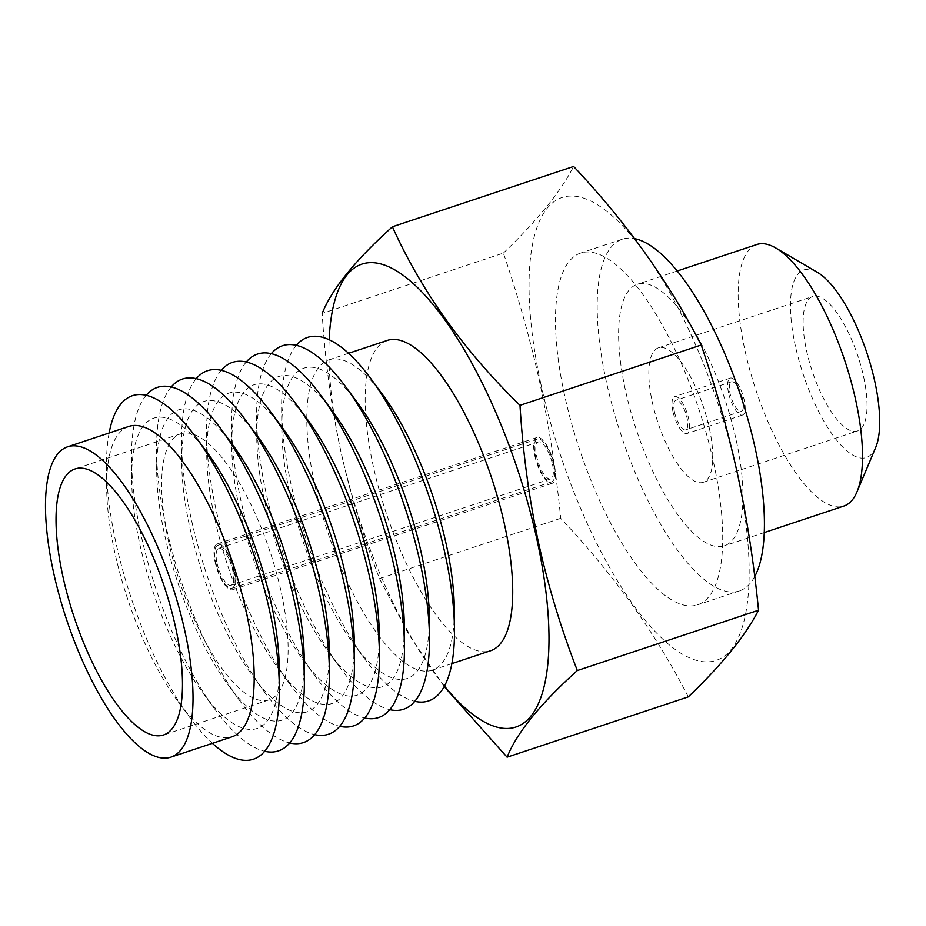<?xml version="1.0" encoding="UTF-8"?>
<svg xmlns="http://www.w3.org/2000/svg" width="926" height="926" viewBox="0 0 926 926"><rect width="100%" height="100%" fill="white"/><g stroke="black" fill="none" stroke-linecap="round" stroke-linejoin="round"><path stroke-width="0.69" stroke-dasharray="4.63 3.47" d="M674.522 412.163A15.58 5.29 -108.4 0 0 685.715 429.861A15.58 5.29 -108.4 0 0 687.08 417.996A15.58 5.29 -108.4 0 0 675.876 400.298A15.58 5.29 -108.4 0 0 674.522 412.163M742.675 399.488A15.58 5.29 71.6 0 1 741.321 411.352A15.58 5.29 71.6 0 1 730.116 393.654A15.58 5.29 71.6 0 1 731.482 381.79A15.58 5.29 71.6 0 1 742.675 399.488M728.554 392.925A19.469 6.609 71.6 0 1 730.255 378.097A19.469 6.609 71.6 0 1 744.249 400.217A19.469 6.609 71.6 0 1 742.548 415.045A19.469 6.609 71.6 0 1 728.554 392.925M672.947 411.433A19.469 6.609 71.6 0 1 674.649 396.606A19.469 6.609 71.6 0 1 688.655 418.726A19.469 6.609 71.6 0 1 686.953 433.553A19.469 6.609 71.6 0 1 672.947 411.433M875.718 447.408A98.897 33.591 71.6 0 1 835.958 439.294A98.897 33.591 71.6 0 1 795.202 345.19A98.897 33.591 71.6 0 1 817.461 272.383M756.808 244.51A137.835 46.809 -108.4 0 0 744.759 349.461A137.835 46.809 -108.4 0 0 843.864 506.071M863.657 376.998A70.862 24.064 71.6 0 1 857.464 430.96A70.862 24.064 71.6 0 1 806.511 350.445A70.862 24.064 71.6 0 1 812.704 296.482A70.862 24.064 71.6 0 1 863.657 376.998M709.374 428.356A70.862 24.064 71.6 0 1 703.181 482.319A70.862 24.064 71.6 0 1 652.228 401.803A70.862 24.064 71.6 0 1 658.421 347.84A70.862 24.064 71.6 0 1 709.374 428.356M625.224 389.256A137.835 46.809 71.6 0 1 637.273 284.294A137.835 46.809 71.6 0 1 736.378 440.903A137.835 46.809 71.6 0 1 724.329 545.865A137.835 46.809 71.6 0 1 625.224 389.256M754.736 576.551A185.339 62.945 71.6 0 1 739.33 590.938A185.339 62.945 71.6 0 1 606.067 380.355A185.339 62.945 71.6 0 1 622.26 239.221A185.339 62.945 71.6 0 1 634.634 238.642M564.362 394.233A185.339 62.945 71.6 0 1 580.567 253.099A185.339 62.945 71.6 0 1 713.842 463.683A185.339 62.945 71.6 0 1 697.637 604.817A185.339 62.945 71.6 0 1 564.362 394.233M382.901 395.008A163.543 55.537 -108.4 0 0 328.927 359.844A163.543 55.537 -108.4 0 0 314.632 484.367A163.543 55.537 -108.4 0 0 432.222 670.181A163.543 55.537 -108.4 0 0 454.353 609.678M387.3 340.409A163.543 55.537 -108.4 0 0 373.004 464.933A163.543 55.537 -108.4 0 0 490.595 650.747M444.445 686.131A243.955 82.854 71.6 0 1 340.571 449.874A243.955 82.854 71.6 0 1 329.147 339.749M688.296 696.884C656.129 633.905 613.602 574.386 560.705 518.317C556.225 472.457 549.292 427.384 539.904 383.086C530.158 338.881 517.981 295.556 503.374 253.099L322.167 313.416C324.98 359.739 331.068 405.09 340.409 449.492C350.155 493.604 363.189 536.652 379.51 578.623L408.389 633.778L444.179 686.617M540.726 383.248A243.955 82.854 71.6 0 1 589.712 200.537A243.955 82.854 71.6 0 1 737.478 474.668A243.955 82.854 71.6 0 1 688.493 657.379A243.955 82.854 71.6 0 1 540.726 383.248M503.374 253.099C537.138 220.77 560.554 191.89 573.611 166.46M296.308 345.34A191.578 65.063 -108.4 0 0 281.631 408.273A191.578 65.063 -108.4 0 0 290.81 483.279A191.578 65.063 -108.4 0 0 365.33 659.752A191.578 65.063 -108.4 0 0 414.802 701.341M357.876 403.331A163.543 55.537 -108.4 0 0 281.77 428.669A163.543 55.537 -108.4 0 0 289.606 492.701A163.543 55.537 -108.4 0 0 353.223 643.338A163.543 55.537 -108.4 0 0 429.328 618.012M271.283 353.674A191.578 65.063 -108.4 0 0 256.606 416.607A191.578 65.063 -108.4 0 0 265.797 491.602A191.578 65.063 -108.4 0 0 340.317 668.074A191.578 65.063 -108.4 0 0 389.777 709.663M332.862 411.665A163.543 55.537 -108.4 0 0 256.745 436.991A163.543 55.537 -108.4 0 0 264.593 501.024A163.543 55.537 -108.4 0 0 328.209 651.673A163.543 55.537 -108.4 0 0 404.315 626.335M246.27 361.997A191.578 65.063 -108.4 0 0 231.593 424.93A191.578 65.063 -108.4 0 0 240.772 499.936A191.578 65.063 -108.4 0 0 315.291 676.408A191.578 65.063 -108.4 0 0 364.763 717.986M307.837 419.987A163.543 55.537 -108.4 0 0 231.731 445.325A163.543 55.537 -108.4 0 0 239.568 509.346A163.543 55.537 -108.4 0 0 303.184 659.995A163.543 55.537 -108.4 0 0 379.29 634.669M221.245 370.331A191.578 65.063 -108.4 0 0 206.567 433.264A191.578 65.063 -108.4 0 0 215.758 508.258A191.578 65.063 -108.4 0 0 290.278 684.731A191.578 65.063 -108.4 0 0 339.738 726.32M282.824 428.321A163.543 55.537 -108.4 0 0 206.706 453.647A163.543 55.537 -108.4 0 0 214.554 517.68A163.543 55.537 -108.4 0 0 278.17 668.329A163.543 55.537 -108.4 0 0 354.276 642.991M196.231 378.653A191.578 65.063 -108.4 0 0 181.554 441.586A191.578 65.063 -108.4 0 0 190.733 516.592A191.578 65.063 -108.4 0 0 265.253 693.065A191.578 65.063 -108.4 0 0 314.724 734.642M257.798 436.644A163.543 55.537 -108.4 0 0 181.693 461.981A163.543 55.537 -108.4 0 0 189.529 526.003A163.543 55.537 -108.4 0 0 253.145 676.651A163.543 55.537 -108.4 0 0 329.251 651.325M171.206 386.975A191.578 65.063 -108.4 0 0 156.529 449.909A191.578 65.063 -108.4 0 0 165.719 524.915A191.578 65.063 -108.4 0 0 240.239 701.387A191.578 65.063 -108.4 0 0 289.699 742.976M232.785 444.978A163.543 55.537 -108.4 0 0 156.668 470.304A163.543 55.537 -108.4 0 0 164.515 534.337A163.543 55.537 -108.4 0 0 228.132 684.985A163.543 55.537 -108.4 0 0 304.237 659.648M146.192 395.309A191.578 65.063 -108.4 0 0 131.515 458.243A191.578 65.063 -108.4 0 0 140.694 533.249A191.578 65.063 -108.4 0 0 215.214 709.721A191.578 65.063 -108.4 0 0 264.686 751.299M207.76 453.3A163.543 55.537 -108.4 0 0 131.654 478.638A163.543 55.537 -108.4 0 0 139.49 542.659A163.543 55.537 -108.4 0 0 203.107 693.308A163.543 55.537 -108.4 0 0 279.212 667.97M109.129 432.998A191.578 65.063 -108.4 0 0 106.49 466.565A191.578 65.063 -108.4 0 0 115.681 541.571A191.578 65.063 -108.4 0 0 190.2 718.044A191.578 65.063 -108.4 0 0 212.424 743.335M128.772 426.469A163.543 55.537 -108.4 0 0 106.629 486.96A163.543 55.537 -108.4 0 0 114.477 550.993A163.543 55.537 -108.4 0 0 178.093 701.642A163.543 55.537 -108.4 0 0 232.067 736.795M552.44 464.065A19.469 6.609 71.6 0 1 550.727 478.892A19.469 6.609 71.6 0 1 536.733 456.773A19.469 6.609 71.6 0 1 538.434 441.945A19.469 6.609 71.6 0 1 552.44 464.065M217.043 563.182A19.469 6.609 -108.4 0 0 231.037 585.301A19.469 6.609 -108.4 0 0 232.739 570.474A19.469 6.609 -108.4 0 0 218.744 548.354A19.469 6.609 -108.4 0 0 217.043 563.182M234 571.064A22.583 7.674 -108.4 0 0 217.76 545.402A22.583 7.674 -108.4 0 0 215.793 562.591A22.583 7.674 -108.4 0 0 232.021 588.253A22.583 7.674 -108.4 0 0 234 571.064M553.69 464.655A22.583 7.674 -108.4 0 0 537.45 438.993A22.583 7.674 -108.4 0 0 535.483 456.182A22.583 7.674 -108.4 0 0 551.711 481.844A22.583 7.674 -108.4 0 0 553.69 464.655M215.156 562.302A24.145 8.195 -108.4 0 0 232.519 589.735A24.145 8.195 -108.4 0 0 234.625 571.354A24.145 8.195 -108.4 0 0 217.274 543.921A24.145 8.195 -108.4 0 0 215.156 562.302M534.846 455.893A24.145 8.195 -108.4 0 0 552.209 483.326A24.145 8.195 -108.4 0 0 554.315 464.945A24.145 8.195 -108.4 0 0 536.964 437.512A24.145 8.195 -108.4 0 0 534.846 455.893M168.37 540.564A140.173 47.608 -108.4 0 0 269.165 699.825A140.173 47.608 -108.4 0 0 281.411 593.091A140.173 47.608 -108.4 0 0 180.628 433.831A140.173 47.608 -108.4 0 0 168.37 540.564M379.51 578.623L560.705 518.317M741.321 411.352L685.715 429.861M730.255 378.097L674.649 396.606M703.181 482.319L857.464 430.96M677.195 271.005L637.273 284.294M622.26 239.221L580.567 253.099M328.927 359.844L348.558 353.304M281.77 428.669L281.631 408.273M256.745 436.991L256.606 416.607M231.731 445.325L231.593 424.93M206.706 453.647L206.567 433.264M181.693 461.981L181.554 441.586M156.668 470.304L156.529 449.909M131.654 478.638L131.515 458.243M106.629 486.96L106.49 466.565M231.037 585.301L550.727 478.892M217.76 545.402L537.45 438.993M552.209 483.326L232.519 589.735M269.165 699.825L163.532 734.989M180.628 433.831L74.983 468.984M536.964 437.512L217.274 543.921M232.021 588.253L551.711 481.844M218.744 548.354L538.434 441.945M178.093 701.642L190.2 718.044M203.107 693.308L215.214 709.721M228.132 684.985L240.239 701.387M253.145 676.651L265.253 693.065M278.17 668.329L290.278 684.731M303.184 659.995L315.291 676.408M328.209 651.673L340.317 668.074M353.223 643.338L365.33 659.752M432.222 670.181L451.853 663.641M739.33 590.938L697.637 604.817M764.263 532.577L724.329 545.865M658.421 347.84L812.704 296.482M742.548 415.045L686.953 433.553M731.482 381.79L675.876 400.298"/><path stroke-width="1.39" d="M775.78 247.994L817.461 272.383A98.897 33.591 71.6 0 1 874.966 382.253A98.897 33.591 71.6 0 1 875.718 447.408L856.967 491.914A137.835 46.809 -108.4 0 0 855.913 401.12A137.835 46.809 -108.4 0 0 775.78 247.994A137.835 46.809 -108.4 0 0 756.808 244.51L677.195 271.005M634.634 238.642A185.339 62.945 71.6 0 1 755.535 449.805A185.339 62.945 71.6 0 1 754.736 576.551M414.802 701.341A191.578 65.063 -108.4 0 0 454.492 630.074L454.353 609.678A163.543 55.537 -108.4 0 0 446.517 545.657A163.543 55.537 -108.4 0 0 382.901 395.008L370.782 378.595A191.578 65.063 -108.4 0 0 296.308 345.34M451.853 663.641L490.595 650.747A163.543 55.537 -108.4 0 0 504.89 526.223A163.543 55.537 -108.4 0 0 387.3 340.409L348.558 353.304M329.147 339.749A243.955 82.854 71.6 0 1 417.337 287.384A243.955 82.854 71.6 0 1 537.323 541.293A243.955 82.854 71.6 0 1 444.445 686.131M444.179 686.617L507.101 757.19C516.766 732.883 540.182 704.003 577.338 670.551C561.017 628.58 547.984 585.533 538.237 541.421C528.896 497.019 522.808 451.656 519.995 405.345C463.729 350.387 421.203 290.868 392.416 226.766C355.26 260.229 331.844 289.109 322.167 313.416M392.416 226.766L573.611 166.46C626.497 222.529 669.023 282.06 701.202 345.028C715.81 387.485 727.986 430.81 737.733 475.015C747.12 519.312 754.053 564.385 758.544 610.234C745.488 635.676 722.072 664.555 688.296 696.884L507.101 757.19M454.492 630.074A191.578 65.063 -108.4 0 0 445.302 555.068A191.578 65.063 -108.4 0 0 370.782 378.595M389.777 709.663A191.578 65.063 -108.4 0 0 429.467 638.408L429.328 618.012A163.543 55.537 -108.4 0 0 421.492 553.98A163.543 55.537 -108.4 0 0 357.876 403.331L345.768 386.929A191.578 65.063 -108.4 0 0 271.283 353.674M429.467 638.408A191.578 65.063 -108.4 0 0 420.288 563.402A191.578 65.063 -108.4 0 0 345.768 386.929M364.763 717.986A191.578 65.063 -108.4 0 0 404.454 646.73L404.315 626.335A163.543 55.537 -108.4 0 0 396.478 562.313A163.543 55.537 -108.4 0 0 332.862 411.665L320.743 395.252A191.578 65.063 -108.4 0 0 246.27 361.997M404.454 646.73A191.578 65.063 -108.4 0 0 395.263 571.724A191.578 65.063 -108.4 0 0 320.743 395.252M339.738 726.32A191.578 65.063 -108.4 0 0 379.428 655.052L379.29 634.669A163.543 55.537 -108.4 0 0 371.453 570.636A163.543 55.537 -108.4 0 0 307.837 419.987L295.73 403.586A191.578 65.063 -108.4 0 0 221.245 370.331M379.428 655.052A191.578 65.063 -108.4 0 0 370.25 580.058A191.578 65.063 -108.4 0 0 295.73 403.586M314.724 734.642A191.578 65.063 -108.4 0 0 354.415 663.386L354.276 642.991A163.543 55.537 -108.4 0 0 346.44 578.97A163.543 55.537 -108.4 0 0 282.824 428.321L270.705 411.908A191.578 65.063 -108.4 0 0 196.231 378.653M354.415 663.386A191.578 65.063 -108.4 0 0 345.224 588.38A191.578 65.063 -108.4 0 0 270.705 411.908M289.699 742.976A191.578 65.063 -108.4 0 0 329.39 671.709L329.251 651.325A163.543 55.537 -108.4 0 0 321.415 587.292A163.543 55.537 -108.4 0 0 257.798 436.644L245.691 420.242A191.578 65.063 -108.4 0 0 171.206 386.975M329.39 671.709A191.578 65.063 -108.4 0 0 320.211 596.714A191.578 65.063 -108.4 0 0 245.691 420.242M264.686 751.299A191.578 65.063 -108.4 0 0 304.376 680.043L304.237 659.648A163.543 55.537 -108.4 0 0 296.401 595.615A163.543 55.537 -108.4 0 0 232.785 444.978L220.666 428.564A191.578 65.063 -108.4 0 0 146.192 395.309M304.376 680.043A191.578 65.063 -108.4 0 0 295.186 605.037A191.578 65.063 -108.4 0 0 220.666 428.564M212.424 743.335A191.578 65.063 -108.4 0 0 279.351 688.365L279.212 667.97A163.543 55.537 -108.4 0 0 271.376 603.949A163.543 55.537 -108.4 0 0 207.76 453.3L195.652 436.898A191.578 65.063 -108.4 0 0 109.129 432.998M279.351 688.365A191.578 65.063 -108.4 0 0 270.172 613.359A191.578 65.063 -108.4 0 0 195.652 436.898M170.905 757.155L232.067 736.795A163.543 55.537 -108.4 0 0 246.362 612.271A163.543 55.537 -108.4 0 0 128.772 426.469L67.61 446.818A163.543 55.537 -108.4 0 0 53.314 571.342A163.543 55.537 -108.4 0 0 170.905 757.155A163.543 55.537 -108.4 0 0 185.2 632.632A163.543 55.537 -108.4 0 0 67.61 446.818M62.736 575.729A140.173 47.608 -108.4 0 0 163.532 734.989A140.173 47.608 -108.4 0 0 175.778 628.256A140.173 47.608 -108.4 0 0 74.983 468.984A140.173 47.608 -108.4 0 0 62.736 575.729M519.995 405.345L701.202 345.028M577.338 670.551L758.544 610.234M764.263 532.577L843.864 506.071A137.835 46.809 -108.4 0 0 856.967 491.914"/></g></svg>
